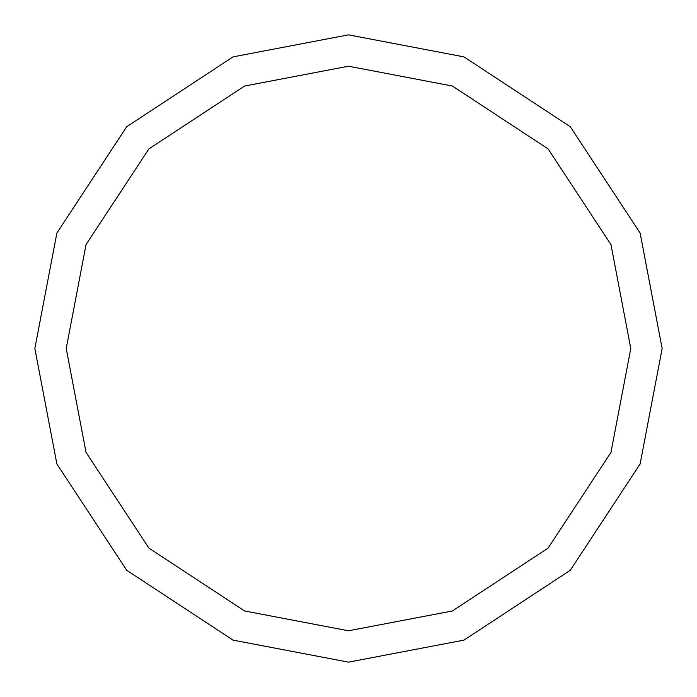 <?xml version="1.0" encoding="UTF-8"?>
<svg xmlns="http://www.w3.org/2000/svg" width="697" height="697" viewBox="0 0 697 697"><rect width="100%" height="100%" fill="white"/><g stroke="black" fill="none" stroke-linecap="round" stroke-linejoin="round"><path stroke-width="1.05" d="M66.215 348.5L86.036 244.595L148.897 148.897L244.595 86.036L348.5 66.215L452.405 86.036L548.103 148.897L610.964 244.595L630.785 348.5L610.964 452.405L548.103 548.103L452.405 610.964L348.5 630.785L244.595 610.964L148.897 548.103L86.036 452.405L66.215 348.5M34.85 348.5L56.875 233.051L126.715 126.715L233.051 56.875L348.5 34.85L463.949 56.875L570.285 126.715L640.125 233.051L662.15 348.5L640.125 463.949L570.285 570.285L463.949 640.125L348.5 662.15L233.051 640.125L126.715 570.285L56.875 463.949L34.85 348.5"/></g></svg>
